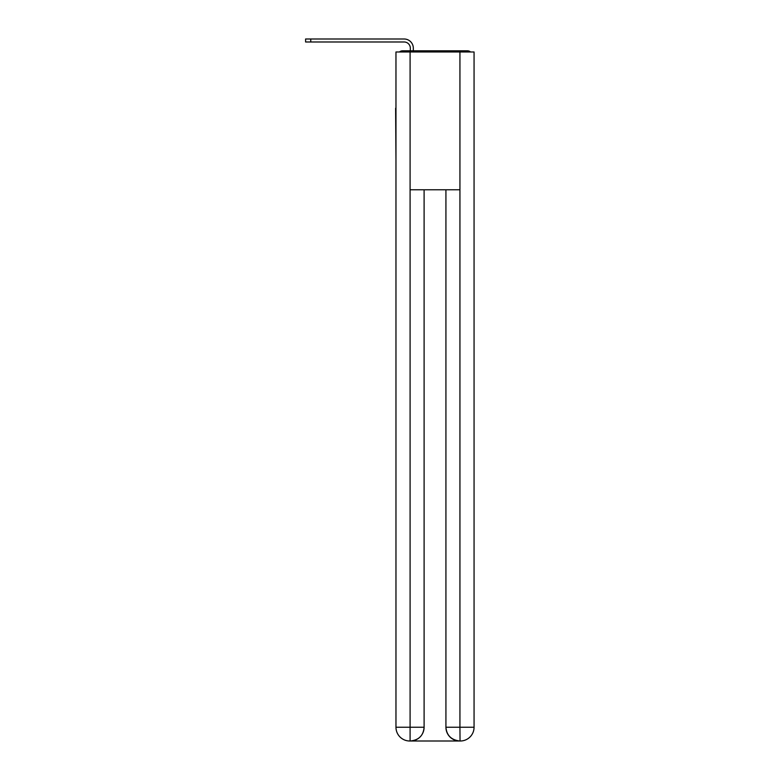 <?xml version="1.0" encoding="UTF-8"?>
<svg xmlns="http://www.w3.org/2000/svg" width="780" height="780" viewBox="0 0 780 780"><rect width="100%" height="100%" fill="white"/><g stroke="black" fill="none" stroke-linecap="round" stroke-linejoin="round"><path stroke-width="1.17" d="M474.065 159.461L474.065 62.546M395.967 108.244L395.967 62.546M395.626 108.244L395.967 159.461M470.555 51.977A4.592 4.592 0 0 0 467.512 50.827L402.519 50.827A4.592 4.592 0 0 0 399.477 51.977M402.519 50.827L410.329 50.827L410.329 48.184A6.201 6.201 0 0 0 404.128 41.983L305.594 41.983L305.594 39L404.128 39A9.184 9.184 0 0 1 413.312 48.184L413.312 50.827L417.105 50.827M452.927 50.827L467.512 50.827M410.095 51.977L395.967 51.977L395.967 727.223A13.777 13.777 0 0 0 409.753 741L459.703 741A13.777 13.777 0 0 1 445.926 727.223L445.926 189.784L445.926 727.223C446.628 735.345 451.22 739.937 459.703 741L460.278 741A13.777 13.777 0 0 0 474.065 727.223L474.065 51.977L410.095 51.977L410.095 189.784L459.937 189.784L459.937 51.977M424.106 189.784L424.106 727.223A13.777 13.777 0 0 1 410.329 741C418.85 740.113 423.442 735.511 424.106 727.223L424.106 189.784M445.926 727.223L459.937 727.223L460.044 741M395.967 727.223A13.777 13.777 0 0 0 409.753 741A13.777 13.777 0 0 1 395.967 727.223L410.095 727.223L410.095 741M410.329 48.184A6.201 6.201 0 0 0 404.128 41.983A6.201 6.201 0 0 1 410.329 48.184A6.201 6.201 0 0 0 404.128 41.983A6.201 6.201 0 0 1 410.329 48.184A6.201 6.201 0 0 0 404.128 41.983A6.201 6.201 0 0 1 410.329 48.184A6.201 6.201 0 0 0 404.128 41.983M310.762 41.983L310.762 39L404.128 39M424.106 727.223L410.095 727.223L410.095 189.784M459.937 189.784L459.937 727.223L474.065 727.223"/></g></svg>

